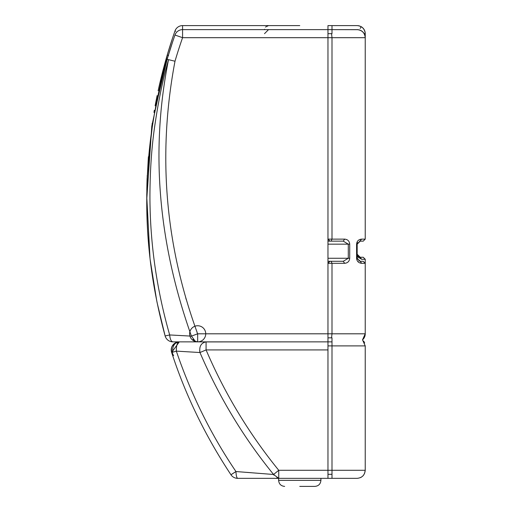 <?xml version="1.0" encoding="UTF-8"?>
<svg xmlns="http://www.w3.org/2000/svg" width="512" height="512" viewBox="0 0 512 512"><rect width="100%" height="100%" fill="white"/><g stroke="black" fill="none" stroke-linecap="round" stroke-linejoin="round"><path stroke-width="0.77" d="M327.968 337.837L332 337.837L332 341.862L327.968 341.862L327.968 478.342L237.658 478.342A8.058 8.058 0 0 1 230.95 474.746C205.216 435.757 185.446 394.982 171.635 352.429C185.44 394.976 205.21 435.75 230.95 474.746L231.347 474.522M364.685 342.97L364.506 342.547L364.685 342.97M363.667 341.114L364.141 341.843M357.178 256.602L361.626 259.27L365.235 259.27L365.235 333.805L362.509 339.853L365.235 345.894L365.235 470.285L364.499 473.651L365.235 470.285L332 470.285L332 341.862M332 338.291L332 339.315M332 337.837L332 345.894L365.235 345.894M332 478.342L332 470.285L332 478.342L357.178 478.342L327.968 478.342M357.178 478.342C362.035 477.83 364.723 475.142 365.235 470.285M363.629 475.11L362.522 476.314L363.629 475.11M361.293 477.21L360.57 477.594L361.293 477.21M332 474.31L327.968 474.31M174.189 343.686A8.058 8.058 0 0 0 171.635 352.429L172.934 352.141L171.635 352.429A8.058 8.058 0 0 1 179.296 341.862L178.656 342.048M173.261 352.045L176.326 351.123C176.262 345.632 177.254 342.547 179.296 341.862L171.642 352.435M233.971 472.838L235.955 471.539L273.587 474.483C243.648 437.741 219.104 397.094 199.968 352.531L176.326 351.123C191.232 394.765 211.11 434.906 235.955 471.539L230.95 474.746M231.981 474.125L232.32 473.914M232.397 473.862L233.158 473.37M176.237 351.149L174.432 351.706M174.01 351.827L173.619 351.942M205.318 341.92L327.968 341.862L327.968 29.632L357.888 29.658M177.754 343.002L177.491 343.482M177.242 344.038L176.794 345.446M176.653 346.074L176.512 346.874M176.41 347.693L176.339 348.448M176.333 348.57L176.294 349.389M237.062 477.837L237.658 478.342C236.717 477.971 236.147 475.706 235.955 471.539M299.763 478.342C272.493 478.342 272.493 478.342 299.763 478.342M235.981 472.237L236.006 472.589M236.026 472.922L236.083 473.568M236.154 474.214L236.23 474.822M236.326 475.398L236.422 475.904M236.531 476.397L236.768 477.19M246.291 472.333L251.36 472.723M332 470.285L278.746 470.285C248.902 433.555 224.685 393.434 206.08 349.92L206.08 341.862C201.12 342.861 199.078 346.419 199.968 352.531L206.08 349.92L327.968 349.92M199.962 352.518L199.648 350.662M273.587 474.483L278.746 478.342L278.746 470.285L273.587 474.483L273.946 475.174M277.85 478.253L277.248 478.093M277.197 478.074L276.774 477.901M204.301 350.682L202.624 351.398M299.763 486.4L314.874 486.4L299.763 486.4M278.618 478.342L278.618 480.358L320.915 480.358L320.915 478.342M167.757 53.28L172.448 38.381A503.61 503.61 0 0 1 174.963 31.002A8.058 8.058 0 0 1 182.573 25.6L182.573 29.632L327.968 29.632L327.968 25.6L357.178 25.6C362.035 26.112 364.723 28.8 365.235 33.658L365.235 239.13L361.626 239.13L357.178 244.166L360.198 241.146L363.219 241.146L365.235 239.13A2.016 2.016 0 0 1 365.235 239.168M332 25.6L332 29.632L332 25.6L357.178 25.6M358.01 256.32L357.178 254.24L358.093 256.403M158.131 90.758L160.397 80.768M167.866 52.915L168.442 50.989M175.77 31.277L174.963 31.002A503.61 503.61 0 0 0 172.448 38.381L172.397 38.534M172.083 39.494L171.117 42.445M168.595 50.49L166.31 58.221M162.899 70.694L159.987 82.515M157.114 95.578L155.123 105.798M168.32 51.405L170.771 43.526A503.61 503.61 0 0 1 171.117 42.451L170.566 44.16M165.562 60.851L165.043 62.701M161.485 76.282L159.93 82.752M159.085 86.438L158.643 88.435M148.39 156.736L146.976 182.547M146.771 199.392L147.238 175.386M153.946 112.397L154.323 110.214M155.226 105.222L156.947 96.397M159.366 85.21L160.275 81.28M162.406 72.614L164.973 62.957M159.2 85.926L167.578 53.882L171.898 40.058A503.61 503.61 0 0 1 172.39 38.56M146.995 182.01L147.123 178.157M299.763 25.6L182.573 25.6A8.058 8.058 0 0 0 174.963 31.002A8.058 8.058 0 0 1 182.573 25.6A8.058 8.058 0 0 0 174.963 31.002A503.61 503.61 0 0 0 167.264 54.931L168.544 55.635M358.144 29.69L332 29.632L332 33.658L331.552 33.658L332 37.69L332 239.13L331.162 241.146L343.251 241.146L344.672 239.13L327.968 239.13A2.016 2.016 0 0 0 327.968 239.168M329.939 241.146A2.016 2.016 0 0 0 329.984 241.146L331.162 241.146M365.235 333.805L332 333.805L332 263.302L344.672 263.302C347.731 263.002 349.408 261.325 349.709 258.266L349.709 244.166L348.288 244.166L343.251 241.146L327.968 241.146L329.984 241.146L327.968 239.13M357.389 259.373L357.178 258.266L360.198 261.286L363.219 261.286L360.198 261.286L361.626 263.302L365.235 263.302L363.219 261.286A2.016 2.016 0 0 1 363.264 261.286M332 341.6L332 341.248M360.57 241.146L363.219 241.146A2.016 2.016 0 0 0 363.264 241.146M357.389 243.059L357.581 242.656M359.034 261.056L358.694 260.89M344.672 263.302L343.251 261.286L327.968 261.286L343.251 261.286L348.288 258.266L349.709 258.266M365.235 37.606A8.058 8.058 0 0 0 361.203 30.707L360.442 30.323M197.03 332.429L197.67 333.805L332 333.805L331.552 337.837M362.509 339.853A8.058 8.058 0 0 0 365.235 333.888M358.925 29.818L359.706 30.035M357.178 29.632C362.035 30.144 364.723 32.826 365.235 37.69L182.573 37.69L174.963 35.027A503.61 503.61 0 0 0 167.264 58.957L168.467 59.968C162.88 79.2 158.202 101.888 154.445 128.038C151.456 149.331 149.952 172.486 149.933 197.504C150.125 243.808 156.704 289.626 169.683 334.95L191.443 336.134L195.347 341.331L197.67 341.862L327.968 341.862M332 29.632L332 33.658M331.552 33.658L327.968 33.658M331.162 261.286L332 263.302L327.968 263.302L329.984 261.286A2.016 2.016 0 0 0 329.939 261.286M360.198 261.286L357.178 258.266L357.178 244.166L356.589 244.166L356.589 258.266C356.883 261.325 358.566 263.002 361.626 263.302M343.251 261.286L329.984 261.286M168.544 59.661L174.995 61.235A495.552 495.552 0 0 1 182.573 37.69L182.573 29.632A8.058 8.058 0 0 0 174.963 35.027A503.61 503.61 0 0 0 172.448 42.406L168.538 54.701M172.448 42.406L167.968 56.589M159.002 90.842L155.859 105.92M158.976 90.944L156.045 104.96M156.448 102.912L157.133 99.514M157.722 96.71L158.362 93.734M158.413 93.485L158.758 91.923M169.632 51.162L168.934 53.408A503.61 503.61 0 0 0 167.264 58.957C161.203 78.976 156.192 101.715 152.23 127.181C148.915 148.774 147.098 172.07 146.784 197.062C146.291 243.149 152.41 289.453 165.133 335.962L169.683 334.95L169.971 337.286M157.037 302.381L165.133 335.962A8.058 8.058 0 0 0 172.902 341.862L197.67 341.862A8.058 8.058 0 0 0 204.653 329.779A8.058 8.058 0 0 0 190.694 329.779A8.058 8.058 0 0 0 197.67 341.862L197.67 333.805L191.443 336.134C158.086 242.381 150.426 150.323 168.467 59.968M182.573 29.632A8.058 8.058 0 0 0 174.963 35.027M167.206 59.149L155.443 108.109M153.997 116.141L152.237 127.149M152.23 127.187L148.365 161.037M146.784 197.062L150.003 258.176M150.214 260.013L156.8 301.229M153.869 116.909L153.99 116.173M154.029 115.968L155.008 110.432M155.45 108.077L155.802 106.227M155.808 106.17L156.038 104.979M156.474 102.784L157.037 99.974M157.76 96.531L158.061 95.117M158.118 94.848L158.534 92.947M158.65 92.422L158.765 91.891M171.904 44.064L172.147 43.322M146.931 188.179L146.995 185.875M147.059 184.019L146.931 188.211A503.61 503.61 0 0 0 149.536 253.946M196.755 341.786L195.494 341.402M193.536 340.032L193.056 339.482M187.162 335.898L184.179 335.731M181.734 335.597L179.296 335.462M175.494 335.258L173.389 335.142M172.902 341.862C171.142 341.542 170.074 339.238 169.683 334.95L169.606 334.669M175.77 35.309L177.19 35.808M174.995 61.235C157.542 153.613 164.915 243.968 197.107 332.294L197.101 332.275M186.291 299.706L185.741 297.843M171.347 232.179L171.11 230.592M357.178 254.24L360.198 257.261L363.219 257.261L360.198 257.261L358.438 256.691M359.322 25.894L361.203 26.682A8.058 8.058 0 0 1 365.235 33.574M358.931 25.792L358.003 25.645M360.198 28.422L361.203 26.682M358.458 256.704L360.198 257.261L361.626 259.27M365.235 259.232A2.016 2.016 0 0 1 365.235 259.27L363.219 257.261A2.016 2.016 0 0 1 363.264 257.261M358.061 256.371L357.715 255.955M171.693 40.678L170.778 43.501M170.451 44.531L169.613 47.187M169.517 47.494L169.21 48.486M168.275 51.539L167.891 52.813M166.72 56.794L165.056 62.662M164.851 63.405L164.493 64.717M162.534 72.102L160.87 78.797M158.989 86.861L167.264 54.931L162.816 71.021M239.334 25.6L230.266 25.6L239.334 25.6M146.778 193.792L146.771 199.168L151.795 126.138L167.264 54.931M174.963 31.002A503.61 503.61 0 0 0 172.435 38.426M171.437 41.453A503.61 503.61 0 0 0 170.4 44.685M162.534 72.122L160.762 79.251M152.205 123.328L147.059 179.898M147.066 179.706L147.053 180.205M147.04 180.538L147.002 181.805M146.97 182.778L146.816 189.958M159.11 86.336L159.283 85.555M160.454 80.531L162.176 73.517M163.302 69.158L167.053 55.654M167.917 52.736L168.538 50.675M168.57 50.579L170.534 44.262M171.469 41.363L171.603 40.947M146.931 184.186L146.97 182.867M332 345.894L327.968 345.894M172.934 352.141A8.058 6.618 90 0 1 173.024 347.354A8.058 6.618 -90 0 1 179.296 341.862C171.347 343.981 169.466 348.582 173.645 355.667M349.709 244.166C349.408 241.107 347.731 239.43 344.672 239.13L345.088 239.149M361.626 239.13C358.566 239.43 356.883 241.107 356.589 244.166M327.968 244.166L348.288 244.166L348.288 258.266L327.968 258.266M356.589 258.266L357.178 258.266M364.154 33.658L365.235 33.658M320.915 480.358C320.557 484.026 318.547 486.042 314.874 486.4M278.618 480.358C278.976 484.026 280.986 486.042 284.659 486.4M264.512 33.658L268.544 29.632M268.544 25.6L265.446 27.053M264.512 29.632L264.531 29.242M267.251 25.811L268.083 25.626"/></g></svg>
